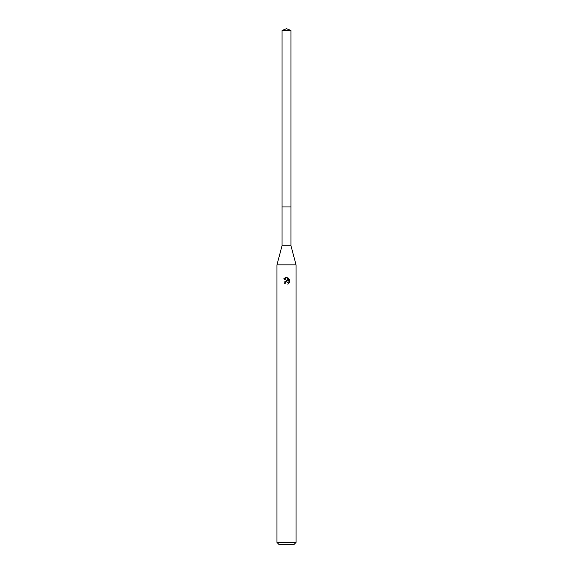 <?xml version="1.0" encoding="UTF-8"?>
<svg xmlns="http://www.w3.org/2000/svg" width="573" height="573" viewBox="0 0 573 573"><rect width="100%" height="100%" fill="white"/><g stroke="black" fill="none" stroke-linecap="round" stroke-linejoin="round"><path stroke-width="0.86" d="M282.045 30.498L290.955 30.498L286.5 28.65L282.045 30.498L282.045 245.753L290.955 245.753L296.048 264.855L296.048 542.438L276.952 542.438L278.858 544.35L294.142 544.35L296.048 542.438M282.045 245.753L276.952 264.855L296.048 264.855M285.304 283.277L285.469 282.589L285.304 283.277L284.301 283.277L286.5 280.77L287.718 280.92L283.664 278.922L287.116 277.59L288.355 281.15L288.355 278.098M287.768 277.783L289.63 279.645L287.768 277.783M289.336 279.094L289.336 282.861M289.63 282.303L287.768 284.165L289.63 282.303M288.205 282.604L288.198 283.95L288.24 282.69L286.772 281.744M287.116 277.59L286.586 277.525M286.5 277.518L285.161 277.769M285.125 277.776L283.664 278.922M287.718 280.92L287.209 280.784M286.507 280.77L284.838 281.708M286.5 281.78L285.469 282.589M282.045 206.917L290.955 206.917L290.955 245.753M290.955 30.498L290.955 206.917M276.952 264.855L276.952 542.438"/></g></svg>
